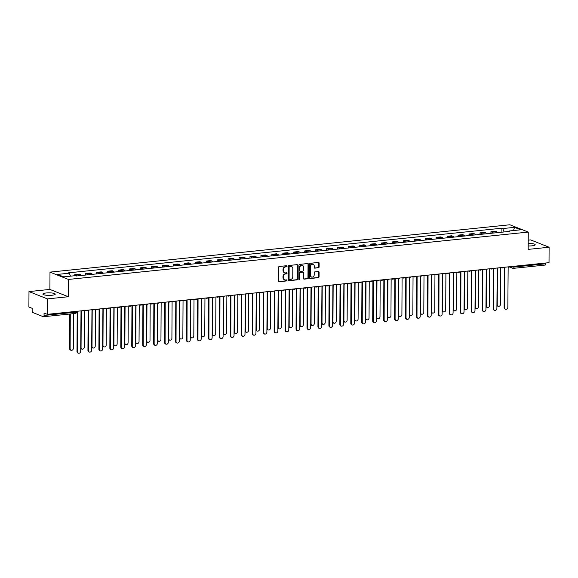 <?xml version="1.0" encoding="UTF-8"?>
<svg xmlns="http://www.w3.org/2000/svg" width="578" height="578" viewBox="0 0 578 578"><rect width="100%" height="100%" fill="white"/><g stroke="black" fill="none" stroke-linecap="round" stroke-linejoin="round"><path stroke-width="0.87" d="M287.064 266.205A0.542 0.47 111.7 0 0 286.58 265.721L279.261 266.472A0.78 0.672 111.7 0 0 278.567 267.311L278.495 281.016A0.78 0.672 111.7 0 0 279.181 281.71L286.5 280.951A0.542 0.47 111.7 0 0 286.507 279.889L285.561 279.983A2.493 2.16 111.7 0 1 283.365 277.772L283.372 276.631A2.493 2.16 111.7 0 1 285.59 273.972L286.536 273.871A0.542 0.47 111.7 0 0 286.746 272.83A0.542 0.47 111.7 0 0 286.544 272.802L285.597 272.903A2.493 2.16 111.7 0 1 283.408 270.692L283.408 269.55A2.493 2.16 111.7 0 1 285.626 266.884L286.572 266.79A0.542 0.47 111.7 0 0 287.064 266.205M284.513 272.7A2.493 2.16 111.7 0 1 283.039 270.547L283.039 269.406A2.493 2.16 111.7 0 1 285.257 266.74L286.211 266.639A0.542 0.47 111.7 0 0 286.58 265.721M278.726 281.565A0.78 0.672 111.7 0 0 278.813 281.565L286.132 280.807A0.542 0.47 111.7 0 0 286.5 279.889M284.47 279.781A2.493 2.16 111.7 0 1 282.996 277.628L283.003 276.486A2.493 2.16 111.7 0 1 285.221 273.82L286.168 273.726A0.542 0.47 111.7 0 0 286.544 272.809M528.198 245.953A6.185 1.272 0.3 0 0 531.883 245.838A6.185 1.272 0.3 0 0 535.192 244.725A6.185 1.272 0.3 0 0 528.213 243.432M46.204 292.974A6.185 1.272 0.3 0 0 42.888 294.086A6.185 1.272 0.3 0 0 51.948 295.257A6.185 1.272 0.3 0 0 55.257 294.151A6.185 1.272 0.3 0 0 46.204 292.974M318.406 267.809A0.78 0.672 111.7 0 0 319.099 266.978L319.121 263.135A0.78 0.672 111.7 0 0 318.435 262.441L310.307 263.279A0.78 0.672 111.7 0 0 309.613 264.11L309.541 277.823A0.78 0.672 111.7 0 0 310.227 278.509L318.355 277.671A0.78 0.672 111.7 0 0 319.049 276.84L319.07 272.195A0.78 0.672 111.7 0 0 318.391 271.508L314.909 271.862A0.78 0.672 111.7 0 0 314.215 272.693L314.201 274.998A2.081 1.806 111.7 0 1 310.516 275.381L310.567 266.357A2.081 1.806 111.7 0 1 314.251 265.974L314.244 267.477A0.78 0.672 111.7 0 0 314.931 268.17L318.037 267.665A0.78 0.672 111.7 0 0 318.731 266.834L318.753 262.983A0.78 0.672 111.7 0 0 318.521 262.441M68.327 296.738L49.903 289.426L28.979 291.579L47.403 298.891L68.327 296.738L68.414 279.434L528.27 232.081L528.176 249.385L549.1 247.232L549.021 262.672L47.324 314.338L44.065 313.038L44.051 315.444L75.855 312.171L76.701 311.889L76.708 311.311M47.403 298.891L47.324 314.338M297.692 265.338A0.78 0.672 111.7 0 0 297.005 264.652L288.87 265.483A0.78 0.672 111.7 0 0 288.176 266.321L288.111 280.027A0.78 0.672 111.7 0 0 288.79 280.72L296.926 279.882A0.78 0.672 111.7 0 0 297.619 279.051L297.692 265.338L297.323 265.194A0.78 0.672 111.7 0 0 297.092 264.645M299.592 264.384L307.72 263.546A0.78 0.672 111.7 0 1 308.406 264.233L308.334 277.946A0.78 0.672 111.7 0 1 307.641 278.777L304.158 279.138A0.78 0.672 111.7 0 1 303.479 278.444L303.508 272.888A0.78 0.672 111.7 0 0 302.821 272.195L300.509 272.433A0.78 0.672 111.7 0 0 299.816 273.264L299.787 279.051A0.542 0.47 111.7 0 1 298.826 279.152L298.898 265.215A0.78 0.672 111.7 0 1 299.592 264.384M28.979 291.579L28.9 307.019L32.158 308.312L32.151 310.718A1.582 0.723 -95.9 0 0 32.874 312.561L43.307 316.708A1.582 0.723 -95.9 0 0 43.473 316.73A1.582 0.723 -95.9 0 0 44.051 315.444M49.903 289.426L49.99 272.122L509.847 224.77L528.27 232.081M549.1 247.232L530.676 239.913L528.227 240.166M545.748 263.012L545.748 263.785A1.582 0.723 84.1 0 1 545.17 265.071A1.582 0.723 84.1 0 1 545.003 265.042M81.404 275.475A3.649 1.662 -95.9 0 0 80.508 274.572L75.87 275.049A3.649 1.662 84.1 0 1 76.773 275.952M75.87 275.049L74.75 274.601L74.743 275.728M80.508 274.572L79.381 274.124L74.75 274.601M85.696 275.034L85.703 273.473L86.823 273.921A3.649 1.662 84.1 0 1 87.719 274.825M92.357 274.348A3.649 1.662 -95.9 0 0 91.461 273.445L90.334 272.997L85.703 273.473M96.642 273.907L96.656 272.346L97.776 272.794A3.649 1.662 84.1 0 1 98.672 273.697M103.31 273.221A3.649 1.662 -95.9 0 0 102.407 272.317L101.287 271.87L96.656 272.346M107.595 272.78L107.602 271.219L108.729 271.667A3.649 1.662 84.1 0 1 109.625 272.57M114.263 272.094A3.649 1.662 -95.9 0 0 113.36 271.19L112.24 270.742L107.602 271.219M118.548 271.646L118.555 270.092L119.682 270.54A3.649 1.662 84.1 0 1 120.578 271.436M125.209 270.959A3.649 1.662 -95.9 0 0 124.313 270.056L123.193 269.615L118.555 270.092M129.501 270.518L129.508 268.965L130.635 269.406A3.649 1.662 84.1 0 1 131.531 270.309M136.162 269.832A3.649 1.662 -95.9 0 0 135.266 268.929L134.147 268.488L129.508 268.965M140.454 269.391L140.461 267.838L141.588 268.279A3.649 1.662 84.1 0 1 142.484 269.182M147.115 268.705A3.649 1.662 -95.9 0 0 146.22 267.802L145.092 267.361L140.461 267.838M151.407 268.264L151.414 266.704L152.534 267.152A3.649 1.662 84.1 0 1 153.437 268.055M158.069 267.578A3.649 1.662 -95.9 0 0 157.173 266.675L156.046 266.227L151.414 266.704M162.36 267.137L162.367 265.577L163.487 266.024A3.649 1.662 84.1 0 1 164.39 266.928M169.022 266.451A3.649 1.662 -95.9 0 0 168.126 265.548L166.999 265.1L162.367 265.577M173.313 266.01L173.321 264.449L174.44 264.897A3.649 1.662 84.1 0 1 175.336 265.801M179.975 265.324A3.649 1.662 -95.9 0 0 179.079 264.421L177.952 263.973L173.321 264.449M184.259 264.883L184.274 263.322L185.394 263.77A3.649 1.662 84.1 0 1 186.289 264.673M190.928 264.197A3.649 1.662 -95.9 0 0 190.025 263.293L188.905 262.846L184.274 263.322M195.212 263.756L195.22 262.195L196.347 262.643A3.649 1.662 84.1 0 1 197.243 263.546M201.881 263.069A3.649 1.662 -95.9 0 0 200.978 262.166L199.858 261.718L195.22 262.195M206.165 262.629L206.173 261.068L207.3 261.516A3.649 1.662 84.1 0 1 208.196 262.419M212.827 261.942A3.649 1.662 -95.9 0 0 211.931 261.039L210.811 260.591L206.173 261.068M217.118 261.502L217.126 259.941L218.253 260.389A3.649 1.662 84.1 0 1 219.149 261.292M223.78 260.815A3.649 1.662 -95.9 0 0 222.884 259.912L221.764 259.464L217.126 259.941M228.072 260.367L228.079 258.814L229.206 259.262A3.649 1.662 84.1 0 1 230.102 260.165M234.733 259.681A3.649 1.662 -95.9 0 0 233.837 258.785L232.71 258.337L228.079 258.814M239.025 259.24L239.032 257.687L240.159 258.128A3.649 1.662 84.1 0 1 241.055 259.031M245.686 258.554A3.649 1.662 -95.9 0 0 244.79 257.651L243.663 257.21L239.032 257.687M249.978 258.113L249.985 256.56L251.105 257A3.649 1.662 84.1 0 1 252.008 257.904M256.639 257.427A3.649 1.662 -95.9 0 0 255.743 256.524L254.616 256.083L249.985 256.56M260.931 256.986L260.938 255.425L262.058 255.873A3.649 1.662 84.1 0 1 262.961 256.776M267.592 256.3A3.649 1.662 -95.9 0 0 266.696 255.397L265.569 254.949L260.938 255.425M271.877 255.859L271.891 254.298L273.011 254.746A3.649 1.662 84.1 0 1 273.907 255.649M278.545 255.173A3.649 1.662 -95.9 0 0 277.642 254.269L276.522 253.821L271.891 254.298M282.83 254.732L282.837 253.171L283.964 253.619A3.649 1.662 84.1 0 1 284.86 254.522M289.499 254.045A3.649 1.662 -95.9 0 0 288.595 253.142L287.476 252.694L282.837 253.171M293.783 253.605L293.79 252.044L294.917 252.492A3.649 1.662 84.1 0 1 295.813 253.395M300.444 252.918A3.649 1.662 -95.9 0 0 299.549 252.015L298.429 251.567L293.79 252.044M304.736 252.478L304.743 250.917L305.87 251.365A3.649 1.662 84.1 0 1 306.766 252.268M311.398 251.791A3.649 1.662 -95.9 0 0 310.502 250.888L309.382 250.44L304.743 250.917M315.689 251.351L315.696 249.79L316.823 250.238A3.649 1.662 84.1 0 1 317.719 251.141M322.351 250.664A3.649 1.662 -95.9 0 0 321.455 249.761L320.328 249.313L315.696 249.79M326.642 250.223L326.649 248.663L327.777 249.111A3.649 1.662 84.1 0 1 328.672 250.014M333.304 249.537A3.649 1.662 -95.9 0 0 332.408 248.634L331.281 248.186L326.649 248.663M337.595 249.089L337.603 247.536L338.722 247.984A3.649 1.662 84.1 0 1 339.626 248.887M344.257 248.41A3.649 1.662 -95.9 0 0 343.361 247.507L342.234 247.059L337.603 247.536M348.548 247.962L348.556 246.409L349.676 246.849A3.649 1.662 84.1 0 1 350.579 247.752M355.21 247.276A3.649 1.662 -95.9 0 0 354.314 246.373L353.187 245.932L348.556 246.409M359.502 246.835L359.509 245.282L360.629 245.722A3.649 1.662 84.1 0 1 361.525 246.625M366.163 246.149A3.649 1.662 -95.9 0 0 365.267 245.245L364.14 244.805L359.509 245.282M370.447 245.708L370.462 244.154L371.582 244.595A3.649 1.662 84.1 0 1 372.478 245.498M377.116 245.021A3.649 1.662 -95.9 0 0 376.213 244.118L375.093 243.67L370.462 244.154M381.401 244.581L381.408 243.02L382.535 243.468A3.649 1.662 84.1 0 1 383.431 244.371M388.069 243.894A3.649 1.662 -95.9 0 0 387.166 242.991L386.046 242.543L381.408 243.02M392.354 243.454L392.361 241.893L393.488 242.341A3.649 1.662 84.1 0 1 394.384 243.244M399.015 242.767A3.649 1.662 -95.9 0 0 398.119 241.864L396.999 241.416L392.361 241.893M403.307 242.326L403.314 240.766L404.441 241.214A3.649 1.662 84.1 0 1 405.337 242.117M409.968 241.64A3.649 1.662 -95.9 0 0 409.072 240.737L407.945 240.289L403.314 240.766M414.26 241.199L414.267 239.639L415.394 240.087A3.649 1.662 84.1 0 1 416.29 240.99M420.921 240.513A3.649 1.662 -95.9 0 0 420.025 239.61L418.898 239.162L414.267 239.639M425.213 240.072L425.22 238.512L426.34 238.96A3.649 1.662 84.1 0 1 427.243 239.863M431.874 239.386A3.649 1.662 -95.9 0 0 430.978 238.483L429.851 238.035L425.22 238.512M436.166 238.945L436.173 237.385L437.293 237.833A3.649 1.662 84.1 0 1 438.196 238.736M442.827 238.259A3.649 1.662 -95.9 0 0 441.932 237.356L440.804 236.908L436.173 237.385M447.119 237.818L447.126 236.258L448.246 236.705A3.649 1.662 84.1 0 1 449.142 237.609M453.781 237.132A3.649 1.662 -95.9 0 0 452.885 236.229L451.758 235.781L447.126 236.258M458.065 236.684L458.079 235.13L459.199 235.578A3.649 1.662 84.1 0 1 460.095 236.474M464.734 235.997A3.649 1.662 -95.9 0 0 463.831 235.094L462.711 234.654L458.079 235.13M469.018 235.557L469.025 234.003L470.152 234.444A3.649 1.662 84.1 0 1 471.048 235.347M475.687 234.87A3.649 1.662 -95.9 0 0 474.784 233.967L473.664 233.526L469.025 234.003M479.971 234.43L479.978 232.876L481.106 233.317A3.649 1.662 84.1 0 1 482.001 234.22M486.633 233.743A3.649 1.662 -95.9 0 0 485.737 232.84L484.617 232.399L479.978 232.876M490.924 233.302L490.932 231.742L492.059 232.19A3.649 1.662 84.1 0 1 492.955 233.093M497.586 232.616A3.649 1.662 -95.9 0 0 496.69 231.713L495.57 231.265L490.932 231.742M504.103 231.944L502.766 228.556L514.557 227.342L520.749 229.798L508.951 231.012L509.818 231.359L76.361 275.995L75.501 275.648L63.703 276.862L57.511 274.406L69.309 273.192L70.487 276.168M502.766 228.556L501.899 228.209L68.442 272.845L69.309 273.192M68.414 279.434L49.99 272.122M501.877 232.175L501.899 228.209M508.951 231.012L508.683 231.475M513.466 230.55L514.557 227.342M288.335 280.576A0.78 0.672 111.7 0 0 288.422 280.568L296.557 279.738A0.78 0.672 111.7 0 0 297.251 278.899L297.323 265.194M289.629 266.472A0.542 0.47 111.7 0 0 289.137 267.058L289.079 279.087A0.542 0.47 111.7 0 0 289.556 279.571L290.553 279.47A2.493 2.16 111.7 0 0 292.771 276.804L292.815 268.582A2.493 2.16 111.7 0 0 290.626 266.371L289.26 266.328A0.542 0.47 111.7 0 0 288.769 266.913L289.137 267.058M289.361 279.55L288.993 279.398A0.542 0.47 111.7 0 1 288.711 278.943L288.769 266.913M291.341 266.429A2.493 2.16 111.7 0 0 290.257 266.227L290.626 266.371M289.26 266.328L290.257 266.227M303.703 278.993A0.78 0.672 111.7 0 0 303.79 278.986L307.272 278.632A0.78 0.672 111.7 0 0 307.966 277.801L308.038 264.088A0.78 0.672 111.7 0 0 307.807 263.539M302.908 272.195A0.78 0.672 111.7 0 0 302.453 272.05L300.141 272.289A0.78 0.672 111.7 0 0 299.447 273.119L299.787 279.051M298.942 279.492A0.542 0.47 111.7 0 0 299.418 278.907M303.537 267.115A2.081 1.806 111.7 0 0 299.845 267.498L299.83 270.677A0.78 0.672 111.7 0 0 300.517 271.364L302.829 271.125A0.78 0.672 111.7 0 0 303.515 270.294L303.537 267.115M302.272 265.309A2.081 1.806 111.7 0 0 299.476 267.347L299.845 267.498M300.061 271.219A0.78 0.672 111.7 0 1 299.462 270.526L299.476 267.347M314.475 268.026A0.78 0.672 111.7 0 0 314.562 268.026L318.037 267.665M312.987 264.168A2.081 1.806 111.7 0 0 310.198 266.205L310.567 266.357M311.412 277.043A2.081 1.806 111.7 0 1 310.148 275.236L310.198 266.205M309.772 278.365A0.78 0.672 111.7 0 0 309.859 278.365L317.987 277.527A0.78 0.672 111.7 0 0 318.68 276.696L318.702 272.05A0.78 0.672 111.7 0 0 318.478 271.501M70.285 313.97L70.104 348.78A1.821 1.582 111.7 0 0 73.334 348.447L73.514 313.637M71.051 350.304L70.567 350.116A1.821 1.582 -68.3 0 1 69.627 348.585L69.808 314.02M76.701 311.506A1.582 1.373 111.7 0 0 77.582 311.752L77.474 351.706A1.821 1.582 111.7 0 0 80.703 351.373L81.021 311.398A1.582 1.373 111.7 0 0 82.083 310.754M78.413 353.23L77.936 353.042A1.821 1.582 -68.3 0 1 76.997 351.511L77.206 311.737M81.245 311.354L81.057 347.653A1.821 1.582 111.7 0 0 84.287 347.32L84.482 310.509M81.997 349.177L81.52 348.989A1.821 1.582 -68.3 0 1 80.718 348.187M92.198 310.227L92.01 346.518A1.821 1.582 111.7 0 0 95.24 346.186L95.435 309.382M92.95 348.05L92.473 347.862A1.821 1.582 -68.3 0 1 91.671 347.06M103.151 309.1L102.963 345.391A1.821 1.582 111.7 0 0 106.193 345.059L106.381 308.255M103.903 346.923L103.426 346.735A1.821 1.582 -68.3 0 1 102.624 345.933M87.473 310.198A1.582 1.373 111.7 0 0 88.528 310.624L88.427 350.579A1.821 1.582 111.7 0 0 91.656 350.246L91.974 310.27A1.582 1.373 111.7 0 0 93.036 309.627M89.366 352.103L88.889 351.915A1.821 1.582 -68.3 0 1 87.95 350.384L88.159 310.61M87.957 310.552L87.473 310.357A1.582 1.373 -68.3 0 1 87.264 310.249M98.426 309.071A1.582 1.373 111.7 0 0 99.481 309.497L99.38 349.444A1.821 1.582 111.7 0 0 102.609 349.112L102.92 309.143A1.582 1.373 111.7 0 0 103.989 308.5M100.319 350.976L99.842 350.788A1.821 1.582 -68.3 0 1 98.903 349.257L99.105 309.483M98.903 309.418L98.426 309.23A1.582 1.373 -68.3 0 1 98.217 309.122M109.379 307.944A1.582 1.373 111.7 0 0 110.434 308.37L110.333 348.317A1.821 1.582 111.7 0 0 113.563 347.985L113.873 308.016A1.582 1.373 111.7 0 0 114.943 307.373M111.272 349.849L110.795 349.661A1.821 1.582 -68.3 0 1 109.849 348.129L110.058 308.356M109.856 308.291L109.379 308.103A1.582 1.373 -68.3 0 1 109.17 307.995M114.104 307.973L113.917 344.264A1.821 1.582 111.7 0 0 117.146 343.932L117.334 307.128M114.856 345.796L114.379 345.608A1.821 1.582 -68.3 0 1 113.577 344.806M125.058 306.846L124.87 343.137A1.821 1.582 111.7 0 0 128.099 342.805L128.287 306M125.809 344.669L125.332 344.474A1.821 1.582 -68.3 0 1 124.53 343.672M120.332 306.817A1.582 1.373 111.7 0 0 121.387 307.243L121.286 347.19A1.821 1.582 111.7 0 0 124.516 346.858L124.826 306.889A1.582 1.373 111.7 0 0 125.888 306.246M122.225 348.722L121.748 348.534A1.821 1.582 -68.3 0 1 120.802 347.002L121.012 307.229M120.809 307.164L120.332 306.976A1.582 1.373 -68.3 0 1 120.123 306.867M131.278 305.69A1.582 1.373 111.7 0 0 132.34 306.116L132.239 346.063A1.821 1.582 111.7 0 0 135.469 345.731L135.779 305.762A1.582 1.373 111.7 0 0 136.841 305.119M133.178 347.595L132.702 347.4A1.821 1.582 -68.3 0 1 131.755 345.875L131.965 306.094M131.762 306.037L131.285 305.849A1.582 1.373 -68.3 0 1 131.076 305.74M136.011 305.719L135.816 342.01A1.821 1.582 111.7 0 0 139.045 341.677L139.24 304.866M136.762 343.542L136.278 343.346A1.821 1.582 -68.3 0 1 135.483 342.544M142.231 304.563A1.582 1.373 111.7 0 0 143.293 304.989L143.185 344.936A1.821 1.582 111.7 0 0 146.415 344.604L146.733 304.635A1.582 1.373 111.7 0 0 147.795 303.992M144.132 346.468L143.647 346.273A1.821 1.582 -68.3 0 1 142.708 344.748L142.918 304.967M142.715 304.909L142.239 304.722A1.582 1.373 -68.3 0 1 142.022 304.613M146.964 304.592L146.769 340.883A1.821 1.582 111.7 0 0 149.998 340.55L150.193 303.739M147.715 342.414L147.231 342.219A1.821 1.582 -68.3 0 1 146.436 341.417M153.184 303.436A1.582 1.373 111.7 0 0 154.247 303.862L154.138 343.809A1.821 1.582 111.7 0 0 157.368 343.476L157.686 303.508A1.582 1.373 111.7 0 0 158.748 302.858M155.085 345.341L154.601 345.145A1.821 1.582 -68.3 0 1 153.661 343.621L153.871 303.84M153.669 303.782L153.192 303.594A1.582 1.373 -68.3 0 1 152.975 303.479M157.917 303.464L157.722 339.756A1.821 1.582 111.7 0 0 160.951 339.423L161.146 302.612M158.668 341.28L158.184 341.092A1.821 1.582 -68.3 0 1 157.389 340.29M164.138 302.308A1.582 1.373 111.7 0 0 165.2 302.735L165.091 342.682A1.821 1.582 111.7 0 0 168.321 342.349L168.639 302.381A1.582 1.373 111.7 0 0 169.701 301.73M166.038 344.206L165.554 344.018A1.821 1.582 -68.3 0 1 164.614 342.494L164.824 302.713M164.622 302.655L164.138 302.467A1.582 1.373 -68.3 0 1 163.928 302.352M168.863 302.33L168.675 338.629A1.821 1.582 111.7 0 0 171.904 338.296L172.1 301.485M169.614 340.153L169.137 339.965A1.821 1.582 -68.3 0 1 168.335 339.163M175.091 301.181A1.582 1.373 111.7 0 0 176.146 301.608L176.044 341.555A1.821 1.582 111.7 0 0 179.274 341.222L179.592 301.254A1.582 1.373 111.7 0 0 180.654 300.603M176.984 343.079L176.507 342.891A1.821 1.582 -68.3 0 1 175.567 341.36L175.777 301.586M175.575 301.528L175.091 301.333A1.582 1.373 -68.3 0 1 174.881 301.225M179.816 301.203L179.628 337.501A1.821 1.582 111.7 0 0 182.858 337.169L183.053 300.358M180.567 339.026L180.09 338.838A1.821 1.582 -68.3 0 1 179.288 338.036M186.044 300.047A1.582 1.373 111.7 0 0 187.099 300.473L186.997 340.428A1.821 1.582 111.7 0 0 190.227 340.095L190.538 300.119A1.582 1.373 111.7 0 0 191.607 299.476M187.937 341.952L187.46 341.764A1.821 1.582 -68.3 0 1 186.521 340.232L186.723 300.459M186.521 300.401L186.044 300.206A1.582 1.373 -68.3 0 1 185.834 300.098M190.769 300.076L190.581 336.374A1.821 1.582 111.7 0 0 193.811 336.042L194.006 299.231M191.52 337.899L191.043 337.711A1.821 1.582 -68.3 0 1 190.241 336.909M196.997 298.92A1.582 1.373 111.7 0 0 198.052 299.346L197.951 339.3A1.821 1.582 111.7 0 0 201.18 338.968L201.491 298.992A1.582 1.373 111.7 0 0 202.56 298.349M198.89 340.825L198.413 340.637A1.821 1.582 -68.3 0 1 197.474 339.105L197.676 299.332M197.474 299.274L196.997 299.079A1.582 1.373 -68.3 0 1 196.787 298.971M201.722 298.949L201.534 335.24A1.821 1.582 111.7 0 0 204.764 334.908L204.952 298.104M202.473 336.772L201.997 336.584A1.821 1.582 -68.3 0 1 201.195 335.782M207.95 297.793A1.582 1.373 111.7 0 0 209.005 298.219L208.904 338.166A1.821 1.582 111.7 0 0 212.133 337.834L212.444 297.865A1.582 1.373 111.7 0 0 213.513 297.222M209.843 339.698L209.366 339.51A1.821 1.582 -68.3 0 1 208.42 337.978L208.629 298.205M208.427 298.14L207.95 297.952A1.582 1.373 -68.3 0 1 207.74 297.843M212.675 297.822L212.487 334.113A1.821 1.582 111.7 0 0 215.717 333.781L215.905 296.976M213.427 335.645L212.95 335.457A1.821 1.582 -68.3 0 1 212.148 334.655M218.896 296.666A1.582 1.373 111.7 0 0 219.958 297.092L219.857 337.039A1.821 1.582 111.7 0 0 223.086 336.707L223.397 296.738A1.582 1.373 111.7 0 0 224.459 296.095M220.796 338.571L220.319 338.383A1.821 1.582 -68.3 0 1 219.373 336.851L219.582 297.078M219.38 297.013L218.903 296.825A1.582 1.373 -68.3 0 1 218.694 296.716M223.628 296.695L223.433 332.986A1.821 1.582 111.7 0 0 226.663 332.653L226.858 295.849M224.38 334.518L223.903 334.33A1.821 1.582 -68.3 0 1 223.101 333.528M229.849 295.539A1.582 1.373 111.7 0 0 230.911 295.965L230.803 335.912A1.821 1.582 111.7 0 0 234.032 335.58L234.35 295.611A1.582 1.373 111.7 0 0 235.412 294.968M231.749 337.444L231.265 337.256A1.821 1.582 -68.3 0 1 230.326 335.724L230.535 295.95M230.333 295.885L229.856 295.698A1.582 1.373 -68.3 0 1 229.639 295.589M234.581 295.568L234.386 331.859A1.821 1.582 111.7 0 0 237.616 331.526L237.811 294.722M235.333 333.39L234.849 333.195A1.821 1.582 -68.3 0 1 234.054 332.393M240.802 294.412A1.582 1.373 111.7 0 0 241.864 294.838L241.756 334.785A1.821 1.582 111.7 0 0 244.985 334.452L245.303 294.484A1.582 1.373 111.7 0 0 246.365 293.841M242.702 336.317L242.218 336.121A1.821 1.582 -68.3 0 1 241.279 334.597L241.488 294.823M241.286 294.758L240.809 294.57A1.582 1.373 -68.3 0 1 240.593 294.462M245.534 294.44L245.339 330.732A1.821 1.582 111.7 0 0 248.569 330.399L248.764 293.588M246.286 332.263L245.802 332.068A1.821 1.582 -68.3 0 1 245.007 331.266M251.755 293.284A1.582 1.373 111.7 0 0 252.817 293.711L252.709 333.658A1.821 1.582 111.7 0 0 255.938 333.325L256.256 293.357A1.582 1.373 111.7 0 0 257.318 292.714M253.655 335.189L253.171 334.994A1.821 1.582 -68.3 0 1 252.232 333.47L252.441 293.689M252.239 293.631L251.755 293.443A1.582 1.373 -68.3 0 1 251.546 293.335M256.48 293.313L256.292 329.605A1.821 1.582 111.7 0 0 259.522 329.272L259.717 292.461M257.232 331.136L256.755 330.941A1.821 1.582 -68.3 0 1 255.953 330.139M262.708 292.157A1.582 1.373 111.7 0 0 263.763 292.584L263.662 332.531A1.821 1.582 111.7 0 0 266.892 332.198L267.209 292.23A1.582 1.373 111.7 0 0 268.271 291.579M264.601 334.062L264.124 333.867A1.821 1.582 -68.3 0 1 263.185 332.343L263.395 292.562M263.192 292.504L262.708 292.316A1.582 1.373 -68.3 0 1 262.499 292.208M267.433 292.186L267.246 328.477A1.821 1.582 111.7 0 0 270.475 328.145L270.67 291.334M268.185 330.002L267.708 329.814A1.821 1.582 -68.3 0 1 266.906 329.012M273.661 291.03A1.582 1.373 111.7 0 0 274.716 291.457L274.615 331.404A1.821 1.582 111.7 0 0 277.845 331.071L278.155 291.102A1.582 1.373 111.7 0 0 279.225 290.452M275.554 332.928L275.077 332.74A1.821 1.582 -68.3 0 1 274.138 331.216L274.34 291.435M274.138 291.377L273.661 291.189A1.582 1.373 -68.3 0 1 273.452 291.074A1.582 1.582 0 0 1 271.682 291.5A1.582 1.373 -68.3 0 1 271.313 291.269M278.386 291.059L278.199 327.35A1.821 1.582 111.7 0 0 281.428 327.018L281.623 290.207M279.138 328.875L278.661 328.687A1.821 1.582 -68.3 0 1 277.859 327.885M284.614 289.903A1.582 1.373 111.7 0 0 285.669 290.329L285.568 330.276A1.821 1.582 111.7 0 0 288.798 329.944L289.108 289.975A1.582 1.373 111.7 0 0 290.178 289.325M286.507 331.801L286.031 331.613A1.821 1.582 -68.3 0 1 285.091 330.081L285.294 290.308M285.091 290.25L284.614 290.055A1.582 1.373 -68.3 0 1 284.405 289.946M289.34 289.925L289.152 326.223A1.821 1.582 111.7 0 0 292.381 325.891L292.569 289.079M290.091 327.748L289.614 327.56A1.821 1.582 -68.3 0 1 288.812 326.758M295.568 288.769A1.582 1.373 111.7 0 0 296.622 289.195L296.521 329.149A1.821 1.582 111.7 0 0 299.751 328.817L300.061 288.841A1.582 1.373 111.7 0 0 301.131 288.198M297.46 330.674L296.984 330.486A1.821 1.582 -68.3 0 1 296.037 328.954L296.247 289.181M296.044 289.123L295.568 288.928A1.582 1.373 -68.3 0 1 295.358 288.819M300.293 288.798L300.105 325.096A1.821 1.582 111.7 0 0 303.334 324.764L303.522 287.952M301.044 326.621L300.567 326.433A1.821 1.582 -68.3 0 1 299.765 325.631M306.513 287.642A1.582 1.373 111.7 0 0 307.575 288.068L307.474 328.022A1.821 1.582 111.7 0 0 310.704 327.69L311.015 287.714A1.582 1.373 111.7 0 0 312.077 287.071M308.414 329.547L307.937 329.359A1.821 1.582 -68.3 0 1 306.99 327.827L307.2 288.054M306.997 287.996L306.521 287.801A1.582 1.373 -68.3 0 1 306.311 287.692M311.246 287.671L311.058 323.969A1.821 1.582 111.7 0 0 314.288 323.629L314.475 286.825M311.997 325.493L311.52 325.306A1.821 1.582 -68.3 0 1 310.718 324.504M317.466 286.515A1.582 1.373 111.7 0 0 318.529 286.941L318.42 326.895A1.821 1.582 111.7 0 0 321.65 326.556L321.968 286.587A1.582 1.373 111.7 0 0 323.03 285.944M319.367 328.42L318.89 328.232A1.821 1.582 -68.3 0 1 317.943 326.7L318.153 286.926M317.951 286.861L317.474 286.674A1.582 1.373 -68.3 0 1 317.257 286.565M322.199 286.544L322.004 322.835A1.821 1.582 111.7 0 0 325.233 322.502L325.428 285.698M322.95 324.366L322.466 324.179A1.821 1.582 -68.3 0 1 321.671 323.377M328.42 285.387A1.582 1.373 111.7 0 0 329.482 285.814L329.373 325.761A1.821 1.582 111.7 0 0 332.603 325.428L332.921 285.46A1.582 1.373 111.7 0 0 333.983 284.817M330.32 327.293L329.836 327.105A1.821 1.582 -68.3 0 1 328.896 325.573L329.106 285.799M328.904 285.734L328.427 285.546A1.582 1.373 -68.3 0 1 328.21 285.438M333.152 285.416L332.957 321.708A1.821 1.582 111.7 0 0 336.186 321.375L336.382 284.571M333.903 323.239L333.419 323.051A1.821 1.582 -68.3 0 1 332.625 322.249M339.373 284.26A1.582 1.373 111.7 0 0 340.435 284.687L340.326 324.634A1.821 1.582 111.7 0 0 343.556 324.301L343.874 284.333A1.582 1.373 111.7 0 0 344.936 283.69M341.273 326.165L340.789 325.978A1.821 1.582 -68.3 0 1 339.85 324.446L340.059 284.672M339.857 284.607L339.373 284.419A1.582 1.373 -68.3 0 1 339.163 284.311M344.098 284.289L343.91 320.58A1.821 1.582 111.7 0 0 347.14 320.248L347.335 283.444M344.849 322.112L344.372 321.917A1.821 1.582 -68.3 0 1 343.578 321.115M350.326 283.133A1.582 1.373 111.7 0 0 351.381 283.56L351.279 323.507A1.821 1.582 111.7 0 0 354.509 323.174L354.827 283.206A1.582 1.373 111.7 0 0 355.889 282.563M352.219 325.038L351.742 324.843A1.821 1.582 -68.3 0 1 350.803 323.319L351.012 283.545M350.81 283.48L350.326 283.292A1.582 1.373 -68.3 0 1 350.116 283.184M355.051 283.162L354.863 319.453A1.821 1.582 111.7 0 0 358.093 319.121L358.288 282.317M355.802 320.985L355.326 320.79A1.821 1.582 -68.3 0 1 354.524 319.988M361.279 282.006A1.582 1.373 111.7 0 0 362.334 282.432L362.233 322.38A1.821 1.582 111.7 0 0 365.462 322.047L365.78 282.078A1.582 1.373 111.7 0 0 366.842 281.435M363.172 323.911L362.695 323.716A1.821 1.582 -68.3 0 1 361.756 322.192L361.965 282.411M361.756 282.353L361.279 282.165A1.582 1.373 -68.3 0 1 361.069 282.057M366.004 282.035L365.816 318.326A1.821 1.582 111.7 0 0 369.046 317.994L369.241 281.183M366.755 319.858L366.279 319.663A1.821 1.582 -68.3 0 1 365.477 318.861M372.232 280.879A1.582 1.373 111.7 0 0 373.287 281.305L373.186 321.252A1.821 1.582 111.7 0 0 376.415 320.92L376.726 280.951A1.582 1.373 111.7 0 0 377.795 280.301M374.125 322.784L373.648 322.589A1.821 1.582 -68.3 0 1 372.709 321.065L372.911 281.284M372.709 281.226L372.232 281.038A1.582 1.373 -68.3 0 1 372.022 280.93M376.957 280.908L376.769 317.199A1.821 1.582 111.7 0 0 379.999 316.867L380.187 280.055M377.709 318.731L377.232 318.536A1.821 1.582 -68.3 0 1 376.43 317.734M383.185 279.752A1.582 1.373 111.7 0 0 384.24 280.178L384.139 320.125A1.821 1.582 111.7 0 0 387.368 319.793L387.679 279.824A1.582 1.373 111.7 0 0 388.748 279.174M385.078 321.657L384.601 321.462A1.821 1.582 -68.3 0 1 383.655 319.937L383.864 280.157M383.662 280.099L383.185 279.911A1.582 1.373 -68.3 0 1 382.976 279.795M387.91 279.781L387.722 316.072A1.821 1.582 111.7 0 0 390.952 315.74L391.14 278.928M388.662 317.597L388.185 317.409A1.821 1.582 -68.3 0 1 387.383 316.607M394.131 278.625A1.582 1.373 111.7 0 0 395.193 279.051L395.092 318.998A1.821 1.582 111.7 0 0 398.321 318.666L398.632 278.697A1.582 1.373 111.7 0 0 399.694 278.047M396.031 320.523L395.554 320.335A1.821 1.582 -68.3 0 1 394.608 318.81L394.817 279.029M394.615 278.972L394.138 278.777A1.582 1.373 -68.3 0 1 393.929 278.668M398.863 278.647L398.675 314.945A1.821 1.582 111.7 0 0 401.905 314.613L402.093 277.801M399.615 316.469L399.138 316.282A1.821 1.582 -68.3 0 1 398.336 315.48M405.084 277.491A1.582 1.373 111.7 0 0 406.146 277.924L406.045 317.871A1.821 1.582 111.7 0 0 409.267 317.539L409.585 277.563A1.582 1.373 111.7 0 0 410.647 276.92M406.984 319.396L406.507 319.208A1.821 1.582 -68.3 0 1 405.561 317.676L405.77 277.902M405.568 277.845L405.091 277.65A1.582 1.373 -68.3 0 1 404.882 277.541M409.816 277.519L409.621 313.818A1.821 1.582 111.7 0 0 412.851 313.486L413.046 276.674M410.568 315.342L410.084 315.154A1.821 1.582 -68.3 0 1 409.289 314.353M416.037 276.363A1.582 1.373 111.7 0 0 417.099 276.79L416.991 316.744A1.821 1.582 111.7 0 0 420.22 316.412L420.538 276.436A1.582 1.373 111.7 0 0 421.6 275.793M417.937 318.268L417.453 318.081A1.821 1.582 -68.3 0 1 416.514 316.549L416.724 276.775M416.521 276.718L416.044 276.522A1.582 1.373 -68.3 0 1 415.828 276.414M420.77 276.392L420.574 312.691A1.821 1.582 111.7 0 0 423.804 312.358L423.999 275.547M421.521 314.215L421.037 314.027A1.821 1.582 -68.3 0 1 420.242 313.225M426.99 275.236A1.582 1.373 111.7 0 0 428.052 275.663L427.944 315.617A1.821 1.582 111.7 0 0 431.174 315.285L431.491 275.309A1.582 1.373 111.7 0 0 432.554 274.666M428.89 317.141L428.406 316.954A1.821 1.582 -68.3 0 1 427.467 315.422L427.677 275.648M427.474 275.59L426.99 275.395A1.582 1.373 -68.3 0 1 426.781 275.287M431.715 275.265L431.528 311.556A1.821 1.582 111.7 0 0 434.757 311.224L434.952 274.42M432.474 313.088L431.99 312.9A1.821 1.582 -68.3 0 1 431.195 312.098M437.943 274.109A1.582 1.373 111.7 0 0 439.005 274.536L438.897 314.483A1.821 1.582 111.7 0 0 442.127 314.15L442.445 274.182A1.582 1.373 111.7 0 0 443.507 273.539M439.836 316.014L439.359 315.826A1.821 1.582 -68.3 0 1 438.42 314.295L438.63 274.521M438.427 274.456L437.943 274.268A1.582 1.373 -68.3 0 1 437.734 274.16M442.669 274.138L442.481 310.429A1.821 1.582 111.7 0 0 445.71 310.097L445.905 273.293M443.42 311.961L442.943 311.773A1.821 1.582 -68.3 0 1 442.141 310.971M448.896 272.982A1.582 1.373 111.7 0 0 449.951 273.408L449.85 313.355A1.821 1.582 111.7 0 0 453.08 313.023L453.398 273.054A1.582 1.373 111.7 0 0 454.46 272.411M450.789 314.887L450.313 314.699A1.821 1.582 -68.3 0 1 449.373 313.168L449.583 273.394M449.381 273.329L448.896 273.141A1.582 1.373 -68.3 0 1 448.687 273.033M453.622 273.011L453.434 309.302A1.821 1.582 111.7 0 0 456.663 308.97L456.858 272.166M454.373 310.834L453.896 310.646A1.821 1.582 -68.3 0 1 453.094 309.844M459.85 271.855A1.582 1.373 111.7 0 0 460.904 272.281L460.803 312.228A1.821 1.582 111.7 0 0 464.033 311.896L464.344 271.927A1.582 1.373 111.7 0 0 465.413 271.284M461.743 313.76L461.266 313.572A1.821 1.582 -68.3 0 1 460.326 312.041L460.529 272.267M460.326 272.202L459.85 272.014A1.582 1.373 -68.3 0 1 459.64 271.906M464.575 271.884L464.387 308.175A1.821 1.582 111.7 0 0 467.616 307.843L467.804 271.039M465.326 309.707L464.849 309.512A1.821 1.582 -68.3 0 1 464.047 308.71M470.803 270.728A1.582 1.373 111.7 0 0 471.858 271.154L471.756 311.101A1.821 1.582 111.7 0 0 474.986 310.769L475.297 270.8A1.582 1.373 111.7 0 0 476.366 270.157M472.696 312.633L472.219 312.438A1.821 1.582 -68.3 0 1 471.272 310.913L471.482 271.133M471.28 271.075L470.803 270.887A1.582 1.373 -68.3 0 1 470.593 270.779M475.528 270.757L475.34 307.048A1.821 1.582 111.7 0 0 478.57 306.716L478.757 269.904M476.279 308.58L475.802 308.385A1.821 1.582 -68.3 0 1 475 307.583M481.756 269.601A1.582 1.373 111.7 0 0 482.811 270.027L482.709 309.974A1.821 1.582 111.7 0 0 485.939 309.642L486.25 269.673A1.582 1.373 111.7 0 0 487.312 269.023M483.649 311.506L483.172 311.311A1.821 1.582 -68.3 0 1 482.225 309.786L482.435 270.005M482.233 269.948L481.756 269.76A1.582 1.373 -68.3 0 1 481.546 269.651M486.481 269.63L486.293 305.921A1.821 1.582 111.7 0 0 489.523 305.589L489.71 268.777M487.232 307.453L486.755 307.258A1.821 1.582 -68.3 0 1 485.954 306.456M492.702 268.474A1.582 1.373 111.7 0 0 493.764 268.9L493.663 308.847A1.821 1.582 111.7 0 0 496.892 308.515L497.203 268.546A1.582 1.373 111.7 0 0 498.265 267.896M494.602 310.379L494.125 310.184A1.821 1.582 -68.3 0 1 493.179 308.659L493.388 268.878M493.186 268.821L492.709 268.633A1.582 1.373 -68.3 0 1 492.499 268.517M497.434 268.503L497.239 304.794A1.821 1.582 111.7 0 0 500.469 304.462L500.664 267.65M498.185 306.318L497.701 306.13A1.821 1.582 -68.3 0 1 496.907 305.329M503.655 267.347A1.582 1.373 111.7 0 0 504.717 267.773L504.608 307.72A1.821 1.582 111.7 0 0 507.838 307.388L508.156 267.419A1.582 1.373 111.7 0 0 509.218 266.769M505.555 309.244L505.071 309.057A1.821 1.582 -68.3 0 1 504.132 307.532L504.341 267.751M504.139 267.693L503.662 267.506A1.582 1.373 -68.3 0 1 503.445 267.39M510.988 266.588L513.943 267.058L545.748 263.785M511.805 266.501L511.805 266.913A1.582 1.373 -68.3 0 0 512.621 268.243A1.582 1.582 0 0 0 513.365 268.344A1.582 0.723 -95.9 0 0 513.943 267.058L513.943 266.285M485.737 232.84L481.106 233.317M474.784 233.967L470.152 234.444M463.831 235.094L459.199 235.578M452.885 236.229L448.246 236.705M441.932 237.356L437.293 237.833M430.978 238.483L426.34 238.96M420.025 239.61L415.394 240.087M409.072 240.737L404.441 241.214M398.119 241.864L393.488 242.341M387.166 242.991L382.535 243.468M376.213 244.118L371.582 244.595M365.267 245.245L360.629 245.722M354.314 246.373L349.676 246.849M343.361 247.507L338.722 247.984M332.408 248.634L327.777 249.111M321.455 249.761L316.823 250.238M310.502 250.888L305.87 251.365M299.549 252.015L294.917 252.492M288.595 253.142L283.964 253.619M277.642 254.269L273.011 254.746M266.696 255.397L262.058 255.873M255.743 256.524L251.105 257M244.79 257.651L240.159 258.128M233.837 258.785L229.206 259.262M222.884 259.912L218.253 260.389M211.931 261.039L207.3 261.516M200.978 262.166L196.347 262.643M190.025 263.293L185.394 263.77M179.079 264.421L174.44 264.897M168.126 265.548L163.487 266.024M157.173 266.675L152.534 267.152M146.22 267.802L141.588 268.279M135.266 268.929L130.635 269.406M124.313 270.056L119.682 270.54M113.36 271.19L108.729 271.667M102.407 272.317L97.776 272.794M91.461 273.445L86.823 273.921M496.69 231.713L492.059 232.19M86.071 310.747A1.582 1.373 -68.3 0 1 85.125 310.444M97.017 309.62A1.582 1.373 -68.3 0 1 96.078 309.317M107.97 308.493A1.582 1.373 -68.3 0 1 107.031 308.19M118.924 307.366A1.582 1.373 -68.3 0 1 117.984 307.055M129.877 306.239A1.582 1.373 -68.3 0 1 128.93 305.928M140.83 305.112A1.582 1.373 -68.3 0 1 139.883 304.801M151.783 303.985A1.582 1.373 -68.3 0 1 150.836 303.674M162.736 302.858A1.582 1.373 -68.3 0 1 161.789 302.547M173.689 301.73A1.582 1.373 -68.3 0 1 172.743 301.42M184.635 300.596A1.582 1.373 -68.3 0 1 183.696 300.293M195.588 299.469A1.582 1.373 -68.3 0 1 194.649 299.166M206.541 298.342A1.582 1.373 -68.3 0 1 205.602 298.038M217.494 297.215A1.582 1.373 -68.3 0 1 216.548 296.911M228.447 296.088A1.582 1.373 -68.3 0 1 227.501 295.777M239.4 294.961A1.582 1.373 -68.3 0 1 238.454 294.65M250.353 293.834A1.582 1.373 -68.3 0 1 249.407 293.523M261.307 292.706A1.582 1.373 -68.3 0 1 260.36 292.396M272.26 291.579A1.582 1.373 -68.3 0 1 271.682 291.5L271.147 291.283M283.206 290.452A1.582 1.373 -68.3 0 1 282.266 290.142M294.159 289.318A1.582 1.373 -68.3 0 1 293.219 289.014M305.112 288.191A1.582 1.373 -68.3 0 1 304.173 287.887M316.065 287.064A1.582 1.373 -68.3 0 1 315.118 286.76M327.018 285.937A1.582 1.373 -68.3 0 1 326.071 285.633M337.971 284.81A1.582 1.373 -68.3 0 1 337.025 284.506M348.924 283.682A1.582 1.373 -68.3 0 1 347.978 283.372M359.877 282.555A1.582 1.373 -68.3 0 1 358.931 282.245M370.823 281.428A1.582 1.373 -68.3 0 1 369.884 281.118M381.776 280.301A1.582 1.373 -68.3 0 1 380.837 279.99M392.729 279.174A1.582 1.373 -68.3 0 1 391.79 278.863M403.682 278.047A1.582 1.373 -68.3 0 1 402.736 277.736M414.636 276.913A1.582 1.373 -68.3 0 1 413.689 276.609M425.589 275.785A1.582 1.373 -68.3 0 1 424.642 275.482M436.542 274.658A1.582 1.373 -68.3 0 1 435.595 274.355M447.495 273.531A1.582 1.373 -68.3 0 1 446.548 273.228M458.441 272.404A1.582 1.373 -68.3 0 1 457.501 272.094M469.394 271.277A1.582 1.373 -68.3 0 1 468.455 270.966M480.347 270.15A1.582 1.373 -68.3 0 1 479.408 269.839M491.3 269.023A1.582 1.373 -68.3 0 1 490.354 268.712M502.253 267.896A1.582 1.373 -68.3 0 1 501.307 267.585M75.855 311.398L75.855 312.171A1.582 0.723 -95.9 0 1 75.277 313.457A1.582 1.582 0 0 0 76.701 311.889M509.146 266.863L512.621 268.243A1.582 1.373 -68.3 0 0 513.199 268.315A1.582 0.723 -95.9 0 0 513.365 268.344L545.17 265.071M75.111 313.428A1.582 0.723 -95.9 0 0 75.277 313.457L43.473 316.73M285.257 266.74L285.626 266.884M283.039 269.406L283.408 269.55M283.039 270.547L283.408 270.692M286.168 273.726L286.536 273.871M285.221 273.82L285.59 273.972M283.003 276.486L283.372 276.631M282.996 277.628L283.365 277.772M286.132 280.807L286.5 280.951M278.813 281.565L279.181 281.71M286.211 266.639L286.572 266.79M297.251 278.899L297.619 279.051M296.557 279.738L296.926 279.882M288.422 280.568L288.79 280.72M288.711 278.943L289.079 279.087M308.038 264.088L308.406 264.233M307.966 277.801L308.334 277.946M307.272 278.632L307.641 278.777M303.79 278.986L304.158 279.138M302.453 272.05L302.821 272.195M300.141 272.289L300.509 272.433M299.447 273.119L299.816 273.264M299.462 270.526L299.83 270.677M314.562 268.026L314.931 268.17M310.148 275.236L310.516 275.381M318.702 272.05L319.07 272.195M318.68 276.696L319.049 276.84M317.987 277.527L318.355 277.671M309.859 278.365L310.227 278.509M318.753 262.983L319.121 263.135M318.731 266.834L319.099 266.978M69.627 348.585L70.104 348.78M77.474 351.706L76.997 351.511M88.427 350.579L87.95 350.384M99.38 349.444L98.903 349.257M110.333 348.317L109.849 348.129M121.286 347.19L120.802 347.002M132.239 346.063L131.755 345.875M143.185 344.936L142.708 344.748M154.138 343.809L153.661 343.621M165.091 342.682L164.614 342.494M176.044 341.555L175.567 341.36M186.997 340.428L186.521 340.232M197.951 339.3L197.474 339.105M208.904 338.166L208.42 337.978M219.857 337.039L219.373 336.851M230.803 335.912L230.326 335.724M241.756 334.785L241.279 334.597M252.709 333.658L252.232 333.47M263.662 332.531L263.185 332.343M274.615 331.404L274.138 331.216M285.568 330.276L285.091 330.081M296.521 329.149L296.037 328.954M307.474 328.022L306.99 327.827M318.42 326.895L317.943 326.7M329.373 325.761L328.896 325.573M340.326 324.634L339.85 324.446M351.279 323.507L350.803 323.319M362.233 322.38L361.756 322.192M373.186 321.252L372.709 321.065M384.139 320.125L383.655 319.937M395.092 318.998L394.608 318.81M406.045 317.871L405.561 317.676M416.991 316.744L416.514 316.549M427.944 315.617L427.467 315.422M438.897 314.483L438.42 314.295M449.85 313.355L449.373 313.168M460.803 312.228L460.326 312.041M471.756 311.101L471.272 310.913M482.709 309.974L482.225 309.786M493.663 308.847L493.179 308.659M504.608 307.72L504.132 307.532M84.959 310.458L85.493 310.675A1.582 1.582 0 0 0 87.292 310.22M95.912 309.331L96.447 309.541A1.582 1.582 0 0 0 98.246 309.093M106.858 308.204L107.392 308.414A1.582 1.582 0 0 0 109.191 307.966M117.811 307.077L118.346 307.286A1.582 1.582 0 0 0 120.145 306.839M128.764 305.95L129.299 306.159A1.582 1.582 0 0 0 131.098 305.704M139.717 304.823L140.252 305.032A1.582 1.582 0 0 0 142.051 304.577M150.67 303.696L151.205 303.905A1.582 1.582 0 0 0 153.004 303.45M161.623 302.561L162.158 302.778A1.582 1.582 0 0 0 163.957 302.323M172.576 301.434L173.111 301.651A1.582 1.582 0 0 0 174.91 301.196M183.529 300.307L184.064 300.524A1.582 1.582 0 0 0 185.863 300.069M194.475 299.18L195.017 299.397A1.582 1.582 0 0 0 196.809 298.942M205.428 298.053L205.963 298.262A1.582 1.582 0 0 0 207.762 297.815M216.382 296.926L216.916 297.135A1.582 1.582 0 0 0 218.715 296.687M227.335 295.799L227.869 296.008A1.582 1.582 0 0 0 229.668 295.56M238.288 294.672L238.822 294.881A1.582 1.582 0 0 0 240.621 294.433M249.241 293.545L249.775 293.754A1.582 1.582 0 0 0 251.575 293.299M260.194 292.417L260.729 292.627A1.582 1.582 0 0 0 262.528 292.172M282.093 290.156L282.635 290.373A1.582 1.582 0 0 0 284.427 289.918M293.046 289.029L293.581 289.246A1.582 1.582 0 0 0 295.38 288.79M303.999 287.902L304.534 288.119A1.582 1.582 0 0 0 306.333 287.663M314.952 286.775L315.487 286.991A1.582 1.582 0 0 0 317.286 286.536M325.905 285.648L326.44 285.857A1.582 1.582 0 0 0 328.239 285.409M336.858 284.521L337.393 284.73A1.582 1.582 0 0 0 339.192 284.282M347.812 283.393L348.346 283.603A1.582 1.582 0 0 0 350.145 283.155M358.765 282.266L359.299 282.476A1.582 1.582 0 0 0 361.098 282.021M369.718 281.139L370.252 281.349A1.582 1.582 0 0 0 372.044 280.894M380.664 280.012L381.198 280.222A1.582 1.582 0 0 0 382.997 279.766M391.617 278.878L392.151 279.095A1.582 1.582 0 0 0 393.95 278.639M402.57 277.751L403.104 277.967A1.582 1.582 0 0 0 404.903 277.512M413.523 276.624L414.058 276.84A1.582 1.582 0 0 0 415.857 276.385M424.476 275.496L425.011 275.713A1.582 1.582 0 0 0 426.81 275.258M435.429 274.369L435.964 274.579A1.582 1.582 0 0 0 437.763 274.131M446.382 273.242L446.917 273.452A1.582 1.582 0 0 0 448.716 273.004M457.335 272.115L457.87 272.325A1.582 1.582 0 0 0 459.669 271.877M468.281 270.988L468.816 271.198A1.582 1.582 0 0 0 470.615 270.742M479.234 269.861L479.769 270.071A1.582 1.582 0 0 0 481.568 269.615M490.187 268.734L490.722 268.943A1.582 1.582 0 0 0 492.521 268.488M501.14 267.6L501.675 267.816A1.582 1.582 0 0 0 503.474 267.361M284.325 272.635L284.694 272.78M284.282 279.716L284.651 279.86M291.16 266.35L291.529 266.494M302.735 272.086L303.103 272.231M302.092 265.223L302.46 265.374M299.866 271.183L300.235 271.328M312.806 264.081L313.175 264.233M311.224 276.978L311.593 277.122"/></g></svg>
